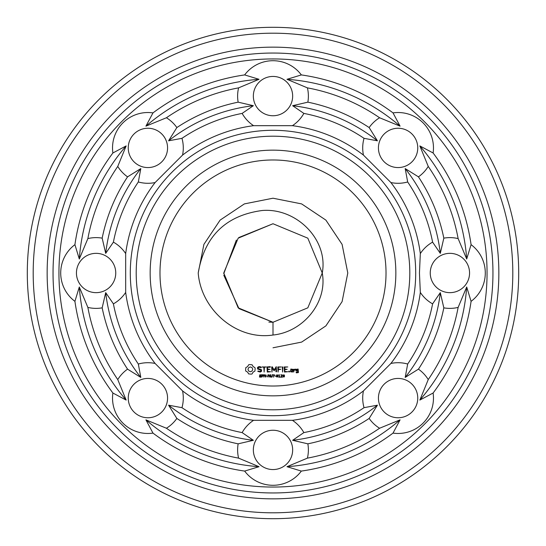 <?xml version="1.0" encoding="UTF-8"?>
<svg xmlns="http://www.w3.org/2000/svg" width="546" height="546" viewBox="0 0 546 546"><rect width="100%" height="100%" fill="white"/><g stroke="black" fill="none" stroke-linecap="round" stroke-linejoin="round"><path stroke-width="0.82" d="M409.807 273A136.807 136.807 0 0 1 204.6 391.475A136.807 136.807 0 0 1 204.6 154.525A136.807 136.807 0 0 1 409.807 273M415.704 273A142.704 142.704 0 0 1 201.651 396.587A142.704 142.704 0 0 1 201.651 149.413A142.704 142.704 0 0 1 415.704 273M395.85 273A122.85 122.85 0 0 1 211.575 379.388A122.85 122.85 0 0 1 211.575 166.612A122.85 122.85 0 0 1 395.85 273M419.451 273L420.324 292.417A148.601 148.601 0 0 1 390.902 363.445L363.445 390.902A148.601 148.601 0 0 1 292.417 420.324L253.583 420.324A148.601 148.601 0 0 1 182.555 390.902L155.098 363.445A148.601 148.601 0 0 1 125.676 292.417L125.676 253.583A148.601 148.601 0 0 1 155.098 182.555L182.555 155.098A148.601 148.601 0 0 1 253.583 125.676L292.417 125.676A148.601 148.601 0 0 1 363.445 155.098L390.902 182.555A148.601 148.601 0 0 1 420.324 253.583L419.451 273M386.022 273A113.022 113.022 0 0 1 216.489 370.877A113.022 113.022 0 0 1 216.489 175.123A113.022 113.022 0 0 1 386.022 273M433.108 393.024A35.381 35.381 0 0 1 393.024 433.108A200.095 200.095 0 0 1 301.344 471.082A35.381 35.381 0 0 1 244.656 471.082A200.095 200.095 0 0 1 152.976 433.108A35.381 35.381 0 0 1 112.892 393.024A200.095 200.095 0 0 1 74.918 301.344A35.381 35.381 0 0 1 74.918 244.656A200.095 200.095 0 0 1 112.892 152.976A35.381 35.381 0 0 1 152.976 112.892A200.095 200.095 0 0 1 244.656 74.918A35.381 35.381 0 0 1 301.344 74.918A200.095 200.095 0 0 1 393.024 112.892A35.381 35.381 0 0 1 433.108 152.976A200.095 200.095 0 0 1 471.082 244.656A35.381 35.381 0 0 1 471.082 301.344A200.095 200.095 0 0 1 433.108 393.024L419.854 400.075L428.241 379.579A35.381 35.381 0 0 0 418.441 369.151L405.187 377.423L407.678 364.032A162.558 162.558 0 0 0 432.596 303.863A35.381 35.381 0 0 1 420.324 292.417M432.596 303.863L440.301 292.636L443.83 307.855A35.381 35.381 0 0 0 458.135 307.412L466.7 286.984L471.082 301.344M420.324 253.583A35.381 35.381 0 0 1 432.596 242.137L440.301 253.364L443.83 238.145A35.381 35.381 0 0 1 458.135 238.588L466.7 259.016L471.082 244.656M469.56 273A19.656 19.656 0 0 1 440.076 290.022A19.656 19.656 0 0 1 440.076 255.978A19.656 19.656 0 0 1 469.56 273M390.902 363.445A35.381 35.381 0 0 1 407.678 364.032M363.445 390.902A35.381 35.381 0 0 0 364.032 407.678L377.423 405.187L369.151 418.441A35.381 35.381 0 0 0 379.579 428.241L400.075 419.854L393.024 433.108M411.991 411.991A19.656 19.656 0 0 1 379.101 403.18A19.656 19.656 0 0 1 403.18 379.101A19.656 19.656 0 0 1 411.991 411.991M364.032 407.678A162.558 162.558 0 0 1 303.863 432.596L292.636 440.301L307.855 443.83A35.381 35.381 0 0 1 307.412 458.135L286.984 466.7L301.344 471.082M292.417 420.324A35.381 35.381 0 0 1 303.863 432.596M253.583 420.324A35.381 35.381 0 0 0 242.137 432.596L253.364 440.301L238.145 443.83A35.381 35.381 0 0 0 238.588 458.135L259.016 466.7L244.656 471.082M273 469.56A19.656 19.656 0 0 1 255.978 440.076A19.656 19.656 0 0 1 290.022 440.076A19.656 19.656 0 0 1 273 469.56M242.137 432.596A162.558 162.558 0 0 1 181.968 407.678L168.577 405.187L176.849 418.441A35.381 35.381 0 0 1 166.421 428.241L145.925 419.854L152.976 433.108M182.555 390.902A35.381 35.381 0 0 1 181.968 407.678M155.098 363.445A35.381 35.381 0 0 0 138.322 364.032L140.813 377.423L127.559 369.151A35.381 35.381 0 0 0 117.759 379.579L126.146 400.075L112.892 393.024M134.009 411.991A19.656 19.656 0 0 1 142.82 379.101A19.656 19.656 0 0 1 166.899 403.18A19.656 19.656 0 0 1 134.009 411.991M138.322 364.032A162.558 162.558 0 0 1 113.404 303.863L105.699 292.636L102.17 307.855A35.381 35.381 0 0 1 87.865 307.412L79.3 286.984L74.918 301.344M125.676 292.417A35.381 35.381 0 0 1 113.404 303.863M125.676 253.583A35.381 35.381 0 0 0 113.404 242.137L105.699 253.364L102.17 238.145A35.381 35.381 0 0 0 87.865 238.588L79.3 259.016L74.918 244.656M76.44 273A19.656 19.656 0 0 1 105.924 255.978A19.656 19.656 0 0 1 105.924 290.022A19.656 19.656 0 0 1 76.44 273M113.404 242.137A162.558 162.558 0 0 1 138.322 181.968L140.813 168.577L127.559 176.849A35.381 35.381 0 0 1 117.759 166.421L126.146 145.925L112.892 152.976M155.098 182.555A35.381 35.381 0 0 1 138.322 181.968M182.555 155.098A35.381 35.381 0 0 0 181.968 138.322L168.577 140.813L176.849 127.559A35.381 35.381 0 0 0 166.421 117.759L145.925 126.146L152.976 112.892M134.009 134.009A19.656 19.656 0 0 1 166.899 142.82A19.656 19.656 0 0 1 142.82 166.899A19.656 19.656 0 0 1 134.009 134.009M181.968 138.322A162.558 162.558 0 0 1 242.137 113.404L253.364 105.699L238.145 102.17A35.381 35.381 0 0 1 238.588 87.865L259.016 79.3L244.656 74.918M253.583 125.676A35.381 35.381 0 0 1 242.137 113.404M292.417 125.676A35.381 35.381 0 0 0 303.863 113.404L292.636 105.699L307.855 102.17A35.381 35.381 0 0 0 307.412 87.865L286.984 79.3L301.344 74.918M273 76.44A19.656 19.656 0 0 1 290.022 105.924A19.656 19.656 0 0 1 255.978 105.924A19.656 19.656 0 0 1 273 76.44M303.863 113.404A162.558 162.558 0 0 1 364.032 138.322L377.423 140.813L369.151 127.559A35.381 35.381 0 0 1 379.579 117.759L400.075 126.146L393.024 112.892M363.445 155.098A35.381 35.381 0 0 1 364.032 138.322M390.902 182.555A35.381 35.381 0 0 0 407.678 181.968L405.187 168.577L418.441 176.849A35.381 35.381 0 0 0 428.241 166.421L419.854 145.925L433.108 152.976M411.991 134.009A19.656 19.656 0 0 1 403.18 166.899A19.656 19.656 0 0 1 379.101 142.82A19.656 19.656 0 0 1 411.991 134.009M407.678 181.968A162.558 162.558 0 0 1 432.596 242.137M273 335.026C236.575 340.554 201.044 309.705 198.212 273C204.497 236.268 225.791 215.438 262.094 210.517C296.171 207.541 328.59 239.564 322.256 273L307.828 238.172L273 223.744L238.172 238.172L223.744 273L238.172 307.828L273 322.256L307.828 307.828L322.256 273C327.723 302.416 303.05 332.07 273 335.026L273 322.256L307.828 307.828L322.256 273M249.461 364.551L248.635 364.789L247.611 366.591L245.809 367.608L245.57 370.222L245.809 371.082L247.611 372.106L248.635 373.901L251.249 374.14L252.102 373.901L253.126 372.106L254.921 371.082L255.159 368.468L254.921 367.608L253.126 366.591L252.102 364.789L249.461 364.551M258.804 366.653L257.541 367.397L257.541 368.966L260.927 370.161L260.927 370.987L259.07 371.457L258.108 370.898L257.808 371.417L260.285 372.044L261.527 371.328L261.527 369.744L258.142 368.543L258.142 367.731L259.998 367.26L260.961 367.813L261.261 367.301L260.149 366.653L258.804 366.653M261.37 376.474L260.804 377.163L259.466 377.027L259.466 376.617L260.381 376.945L261.022 376.522L259.637 375.805L259.739 374.856L261.268 374.829L261.268 375.218L260.401 374.938L259.821 375.334L261.37 376.474M262.032 366.953L263.827 367.253L264.127 372.044L264.421 367.253L266.209 366.953L262.032 366.953M263.506 375.457L262.988 376.194L262.223 376.255L261.896 377.177L261.896 374.706L263.213 374.863L263.506 375.457M265.82 377.177L264.244 374.965L263.936 377.177L263.936 374.706L264.448 374.706L265.513 376.726L265.82 374.706L265.82 377.177M267.438 376.242L266.4 375.948L267.438 376.242M270.284 366.653L267.008 366.953L267.301 372.044L270.598 371.751L267.608 371.457L267.608 369.649L270.004 369.349L267.608 369.048L267.608 367.253L270.284 367.253L270.284 366.653M276.235 366.653L274.106 369.963L272.242 366.81L271.676 366.953L271.976 372.044L272.277 368.052L274.106 370.85L275.942 368.045L275.942 371.73L276.542 371.73L276.235 366.653M269.908 377.177L268.325 374.965L268.018 377.177L268.018 374.706L268.53 374.706L269.601 376.726L269.908 374.706L269.908 377.177M272.42 376.187L271.867 377.17L270.775 376.986L270.523 374.706L271.171 376.89L272.065 376.508L272.092 374.706L272.42 376.187M274.809 375L273.921 375L273.594 377.177L273.594 375L272.713 374.706L274.809 375M275.846 376.242L274.815 375.948L275.846 376.242M281.367 366.953L277.777 366.953L278.078 372.044L278.371 369.649L280.767 369.349L278.371 369.055L278.371 367.253L281.367 366.953M282.903 366.967L282.302 366.967L282.603 372.044L282.903 366.967M278.037 375.941L277.832 376.917L276.535 376.911L276.535 374.972L277.832 374.979L278.037 375.941M280.057 377.177L278.719 377.177L279.238 376.924L279.238 375.279L278.719 375.054L279.299 374.706L279.552 376.924L280.057 377.177M282.357 377.177L280.685 377.177L281.913 375.348L280.746 374.815L282.036 374.843L282.111 375.832L281.026 376.897L282.357 377.177M284.514 375.941L284.302 376.917L283.012 376.911L283.012 374.972L284.309 374.979L284.514 375.941M287.783 366.953L284.193 366.953L284.486 372.044L287.783 371.751L284.787 371.457L284.787 369.649L287.182 369.349L284.787 369.048L284.787 367.253L287.783 366.953M289.482 371.191L289.482 371.887L288.786 371.887L288.786 371.191L289.482 371.191M292.595 372.044L292.888 369.335L290.834 369.048L290.54 371.751L292.595 372.044M294.028 369.335L293.427 369.335L293.728 372.044L294.028 370.543L294.983 369.697L295.338 370.099L295.782 369.703L295.222 369.048L294.028 369.744L294.028 369.335M298.13 369.048L296.075 369.335L296.075 370.823L297.829 371.116L297.829 372.283L296.075 372.044L296.369 372.87L298.423 372.577L298.13 369.048M487.052 273A214.052 214.052 0 0 1 165.97 458.374A214.052 214.052 0 0 1 165.97 87.626A214.052 214.052 0 0 1 487.052 273M466.7 286.984A194.199 194.199 0 0 1 419.854 400.075M458.135 307.412A188.302 188.302 0 0 1 428.241 379.579M443.83 307.855A174.351 174.351 0 0 1 418.441 369.151M440.301 292.636A168.455 168.455 0 0 1 405.187 377.423M405.187 168.577A168.455 168.455 0 0 1 440.301 253.364M418.441 176.849A174.351 174.351 0 0 1 443.83 238.145M428.241 166.421A188.302 188.302 0 0 1 458.135 238.588M419.854 145.925A194.199 194.199 0 0 1 466.7 259.016M400.075 419.854A194.199 194.199 0 0 1 286.984 466.7M379.579 428.241A188.302 188.302 0 0 1 307.412 458.135M369.151 418.441A174.351 174.351 0 0 1 307.855 443.83M377.423 405.187A168.455 168.455 0 0 1 292.636 440.301M259.016 466.7A194.199 194.199 0 0 1 145.925 419.854M238.588 458.135A188.302 188.302 0 0 1 166.421 428.241M238.145 443.83A174.351 174.351 0 0 1 176.849 418.441M253.364 440.301A168.455 168.455 0 0 1 168.577 405.187M126.146 400.075A194.199 194.199 0 0 1 79.3 286.984M117.759 379.579A188.302 188.302 0 0 1 87.865 307.412M127.559 369.151A174.351 174.351 0 0 1 102.17 307.855M140.813 377.423A168.455 168.455 0 0 1 105.699 292.636M79.3 259.016A194.199 194.199 0 0 1 126.146 145.925M87.865 238.588A188.302 188.302 0 0 1 117.759 166.421M102.17 238.145A174.351 174.351 0 0 1 127.559 176.849M105.699 253.364A168.455 168.455 0 0 1 140.813 168.577M145.925 126.146A194.199 194.199 0 0 1 259.016 79.3M166.421 117.759A188.302 188.302 0 0 1 238.588 87.865M176.849 127.559A174.351 174.351 0 0 1 238.145 102.17M168.577 140.813A168.455 168.455 0 0 1 253.364 105.699M286.984 79.3A194.199 194.199 0 0 1 400.075 126.146M307.412 87.865A188.302 188.302 0 0 1 379.579 117.759M307.855 102.17A174.351 174.351 0 0 1 369.151 127.559M292.636 105.699A168.455 168.455 0 0 1 377.423 140.813M492.949 273A219.949 219.949 0 0 1 163.022 463.486A219.949 219.949 0 0 1 163.022 82.514A219.949 219.949 0 0 1 492.949 273M268.864 322.085L273 322.256L307.828 307.828L322.256 273L307.828 238.172L273 223.744L238.172 238.172L223.744 273L238.172 307.828L273 322.256L238.964 308.606L223.792 275.218M498.846 273A225.846 225.846 0 0 1 160.074 468.591A225.846 225.846 0 0 1 160.074 77.409A225.846 225.846 0 0 1 498.846 273M273 347.788L301.624 342.096L325.887 325.887L342.096 301.624L347.788 273L342.096 244.376L325.887 220.113L301.624 203.904L273 198.212L244.376 203.904L220.113 220.113L203.904 244.376L198.212 273L203.904 244.376L220.113 220.113L244.376 203.904L273 198.212L301.624 203.904L325.887 220.113L342.096 244.376L347.788 273L342.096 301.624L325.887 325.887L301.624 342.096L273 347.788L301.624 342.096L325.887 325.887L342.096 301.624L347.788 273L342.096 244.376L325.887 220.113L301.624 203.904L273 198.212L244.376 203.904L220.113 220.113L203.904 244.376L198.212 273L203.904 244.376L220.113 220.113L244.376 203.904L273 198.212L301.624 203.904L325.887 220.113L342.096 244.376L347.788 273L342.096 301.624L325.887 325.887L301.624 342.096L273 347.788L301.624 342.096L325.887 325.887L342.096 301.624L347.788 273L342.096 244.376L325.887 220.113L301.624 203.904L273 198.212L244.376 203.904L220.113 220.113L203.904 244.376L198.212 273L203.904 244.376L220.113 220.113L244.376 203.904L273 198.212L301.624 203.904L325.887 220.113L342.096 244.376L347.788 273L342.096 301.624L325.887 325.887L301.624 342.096L273 347.788L301.624 342.096L325.887 325.887L342.096 301.624L347.788 273L342.096 244.376L325.887 220.113L301.624 203.904L273 198.212L244.376 203.904L220.113 220.113L203.904 244.376L198.212 273L203.904 244.376L220.113 220.113L244.376 203.904L273 198.212L301.624 203.904L325.887 220.113L342.096 244.376L347.788 273L342.096 301.624L325.887 325.887L301.624 342.096L273 347.788L301.624 342.096L325.887 325.887L342.096 301.624L347.788 273L342.096 244.376L325.887 220.113L301.624 203.904L273 198.212L244.376 203.904L220.113 220.113L203.904 244.376L198.212 273M250.368 366.939L252.068 367.642L252.778 369.349L252.068 371.048L250.368 371.758L248.662 371.048L247.959 369.349L248.662 367.642L250.368 366.939M263.165 375.464L262.223 374.993L262.223 375.976L263.165 375.464M277.6 376.692L277.6 375.191L276.924 375L276.761 376.685L277.6 376.692M284.077 376.692L284.077 375.191L283.401 375L283.238 376.685L284.077 376.692M291.134 369.635L292.294 369.635L292.294 371.457L291.134 371.457L291.134 369.635M296.669 369.635L297.829 369.635L297.829 370.516L296.669 370.516L296.669 369.635M512.803 273A239.803 239.803 0 0 1 153.098 480.678A239.803 239.803 0 0 1 153.098 65.322A239.803 239.803 0 0 1 512.803 273M518.7 273A245.7 245.7 0 0 1 150.15 485.783A245.7 245.7 0 0 1 150.15 60.217A245.7 245.7 0 0 1 518.7 273M273 322.256L238.172 307.828L223.744 273L238.172 238.172L273 223.744L238.172 238.172L223.744 273L238.172 307.828L273 322.256L238.172 307.828L223.744 273L238.172 238.172L273 223.744L238.807 237.544M236.377 240.063L223.751 273.717"/></g></svg>
